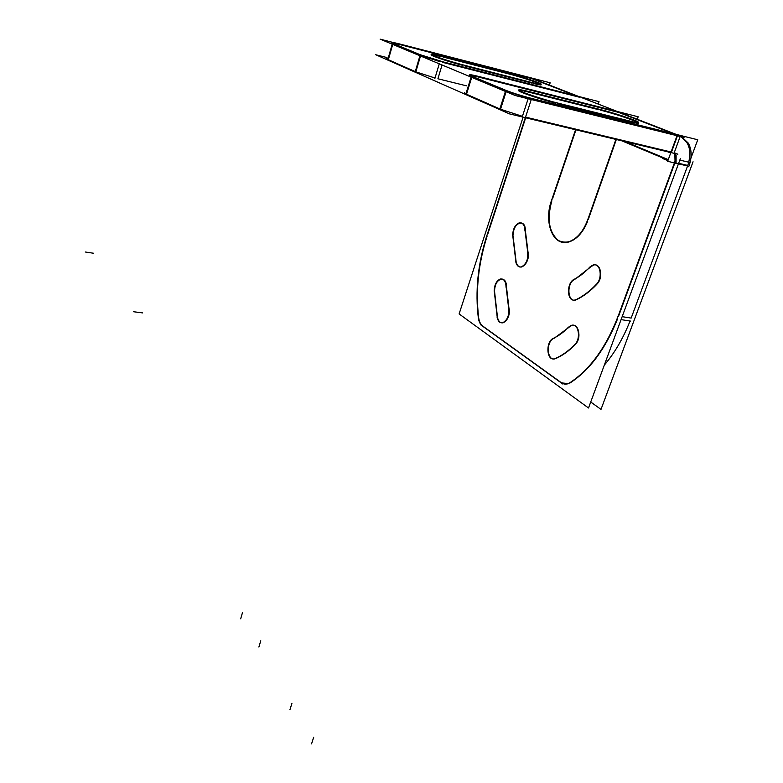 <?xml version="1.0" encoding="UTF-8"?>
<svg xmlns="http://www.w3.org/2000/svg" width="783" height="783" viewBox="0 0 783 783"><rect width="100%" height="100%" fill="white"/><g stroke="black" fill="none" stroke-linecap="round" stroke-linejoin="round"><path stroke-width="1.17" d="M687.484 166.231L631.167 318.084L622.152 316.675L631.167 318.084L687.484 166.231M604.319 365.093C614.645 352.996 623.219 338.305 630.051 321.02C623.219 338.305 614.645 352.996 604.319 365.093M478.667 317.683C479.206 321.617 480.556 324.407 482.7 326.051C480.556 324.407 479.206 321.617 478.667 317.683M487.026 236.397C478.354 263.665 475.545 290.62 478.609 317.242C475.545 290.62 478.354 263.665 487.026 236.397M525.677 117.793L487.545 234.812L525.677 117.793M575.945 129.831L552.504 198.882L575.945 129.831M587.632 221.295C582.885 232.727 576.552 239.637 568.634 242.035C553.375 246.616 543.95 222.411 551.858 200.791C546.749 219.25 548.991 232.531 558.582 240.616C569.691 245.304 579.371 238.864 587.632 221.295M616.329 139.501L588.219 219.7L616.329 139.501M687.777 165.438C691.937 152.186 689.706 142.604 681.093 136.712L687.122 142.712C690.577 149.22 690.792 156.796 687.777 165.438L678.646 163.295M673.615 153.184L674.868 154.74L675.054 162.443C676.336 158.489 675.856 155.406 673.615 153.184M674.466 153.39L676.111 155.249L676.072 163.51L674.838 162.991L618.609 316.117L674.848 163.001L667.664 161.308L677.383 134.696L697.751 139.766L690.939 158.146M570.093 382.936C589.677 370.173 605.474 348.875 617.493 319.063C605.474 348.875 589.677 370.173 570.093 382.936M561.626 382.916L568.771 383.641L565.072 384.257L561.626 382.916M561.333 382.701L482.925 326.208L561.333 382.701M506.454 286.343C505.975 281.068 504.066 278.64 500.729 279.061C496.99 280.686 494.925 284.581 494.543 290.728C494.2 278.846 506.307 274.197 506.454 286.343M494.543 291.325L497.499 317.448L494.543 291.325M497.626 317.996C498.663 321.676 500.523 323.271 503.205 322.762C507.766 320.364 509.704 315.559 509.009 308.355C511.573 319.239 499.877 328.958 497.626 317.996M506.464 286.823L508.921 307.944L506.464 286.823M553.884 338.344C545.702 341.525 546.896 361.619 555.127 358.761L555.313 358.702C546.984 361.932 545.594 341.574 553.884 338.344M555.744 358.536C562.497 355.609 569.006 350.95 575.27 344.549C569.006 350.95 562.497 355.609 555.744 358.536M575.622 344.168C581.74 337.757 578.657 322.958 571.786 325.434L568.683 327.421C576.151 318.877 583.335 335.907 575.622 344.168M554.266 338.168L568.282 327.842L554.266 338.168M525.354 229.967C524.884 224.858 522.995 222.509 519.677 222.92C515.664 224.633 513.442 228.714 513.022 235.145C512.64 223.204 525.168 217.733 525.354 229.967M513.022 235.742L516.144 261.894L513.022 235.742M516.281 262.432C517.309 265.936 519.149 267.453 521.801 266.964C526.675 264.429 528.76 259.437 528.055 251.989C530.737 262.794 518.63 273.336 516.281 262.432M525.364 230.447L527.957 251.578L525.364 230.447M574.663 279.345C566.373 282.976 567.323 302.757 575.681 299.967L576.2 299.801C567.567 303.608 566.07 283.143 574.663 279.345M576.65 299.605C583.658 296.228 590.402 291.11 596.891 284.249C590.402 291.11 583.658 296.228 576.65 299.605M597.263 283.837C603.439 277.153 600.551 262.696 593.573 265.075L590.01 267.385C597.752 258.282 605.259 275.009 597.263 283.837M575.065 279.149L589.599 267.825L575.065 279.149M387.81 59.479L386.802 58.461L387.81 59.479M415.264 71.605L388.329 59.714L392.733 44.406L388.329 59.714L415.264 71.605L419.933 55.759L415.264 71.605M435.005 78.016L415.822 71.84L435.005 78.016M437.912 78.77L466.443 85.817L437.912 78.77L442.062 64.989L437.912 78.77M399.477 44.484L391.706 42.83L399.477 44.484M391.285 42.82L392.332 43.731L391.285 42.82M420.07 55.29L392.86 43.956L420.07 55.29M420.637 55.524L439.929 61.642L420.637 55.524M442.835 62.415L580.007 97.366L442.835 62.415M399.917 44.602L531.745 78.584L575.877 95.761L531.745 78.584L399.917 44.602M507.11 73.485L443.09 57.022L507.11 73.485M540.945 84.486C541.767 85.23 539.096 84.848 532.939 83.35C554.423 88.743 529.171 79.063 508.196 73.768C520.108 76.793 538.44 82.744 540.759 84.358M464.104 65.743L531.628 83.018L464.104 65.743M431.384 54.556L441.886 56.719C417.819 50.415 438.128 59.009 462.714 65.38C449.99 62.092 432.696 56.386 431.11 54.996L431.237 54.556M505.593 90.906L471.885 76.871L505.593 90.906M506.298 91.2L528.31 98.227L506.298 91.2M531.432 99.04L677.608 135.361L531.432 99.04M478.276 76.988L618.687 112.419L673.253 133.668L618.687 112.419L478.276 76.988M469.692 75.295L471.239 76.597C467.48 74.796 469.673 74.884 477.796 76.861L469.966 75.295M555.587 103.16C541.435 99.578 520.734 92.648 518.767 90.867C517.612 89.771 521.155 90.251 529.386 92.286C503.42 85.601 529.054 96.426 555.587 103.16M599.103 109.806L530.678 92.609L599.103 109.806M638.292 122.725C639.251 123.587 636.706 123.313 630.667 121.884C653.374 127.414 622.426 115.541 600.258 110.09C613.578 113.388 635.884 120.758 638.204 122.657M557.085 103.542L629.268 121.541L557.085 103.542M465.885 93.931L464.388 92.482L465.885 93.931M499.848 108.935L466.521 94.224L471.728 77.36L466.521 94.224L499.848 108.935L505.426 91.425L499.848 108.935M522.427 116.334L500.543 109.228L522.427 116.334M671.491 152.108L525.54 117.117L531.275 99.519L525.54 117.117L671.491 152.108L677.452 135.811M693.063 161.778L601.001 409.392L590.725 402.002M478.227 317.184C478.746 321.51 480.185 324.495 482.553 326.159M478.482 319.17C474.958 291.393 477.855 263.254 487.163 234.743M525.295 117.704L485.803 238.923M549.412 85.083L550.155 82.802L531.51 77.997M598.212 104.07L599.034 101.663L579.772 96.749M575.544 129.733L550.929 202.249M552.142 198.804C543.138 220.708 552.426 246.743 568.223 241.957C577.159 239.109 583.912 230.995 588.473 217.615M615.918 139.403L587.25 221.217M637.293 119.261L638.174 116.775L618.453 111.783M688.717 166.74C692.055 157.823 691.937 149.974 688.384 143.211L681.67 136.849M676.16 163.304L687.993 166.084M679.82 160.094L689.373 162.365M675.798 159.145L617.102 319.004M621.076 319.621L630.501 321.089M618.844 314.237C606.541 347.075 589.765 370.202 568.517 383.611M560.931 382.652L567.401 383.934L570.004 382.662M562.957 384.12L480.879 324.955M680.319 158.753L588.522 407.992L459.112 313.934L523.093 117.176M509.459 113.878L375.713 54.732L387.047 57.58L375.713 54.732L509.459 113.878L677.882 154.212L674.232 152.714L677.882 154.212L509.459 113.878M393.252 43.525L391.343 42.615C390.668 41.93 393.575 42.419 400.074 44.083M515.351 95.565L380.137 39.15L392.9 42.439L380.137 39.15L515.351 95.565L684.039 137.446L680.349 136.007L684.039 137.446L515.351 95.565M676.248 134.412L621.33 113.055L676.248 134.412M617.347 111.509L582.601 97.992L617.347 111.509M578.706 96.475L534.251 79.191L578.706 96.475M534.143 79.514L534.398 78.74L396.815 43.241M434.839 78.594L439.273 63.824M440.085 61.113L582.758 97.513M419.982 54.644L443.462 61.974M415.665 72.388L420.804 54.976L392.489 43.212L387.663 60.007M472.364 76.411L469.741 75.139C468.88 74.316 471.777 74.737 478.452 76.411M500.347 109.835L506.484 90.593L471.415 76.02L465.699 94.518M532.117 98.55L532.117 98.55C521.605 95.849 512.718 93.05 505.475 90.172L505.475 90.172M674.016 153.311L522.222 116.97L528.496 97.65L680.544 135.479L674.075 153.145M474.968 75.53L621.506 112.556M555.783 102.583L630.863 121.326M530.864 92.042C521.772 89.742 517.798 89.154 518.953 90.29C520.998 92.179 544.743 99.979 558.533 103.258M601.824 109.894L528.114 91.347M628.24 120.66C636.07 122.637 639.486 123.137 638.488 122.168C636.51 120.308 612.521 112.429 599.289 109.258M443.237 56.513C434.35 54.213 430.356 53.538 431.267 54.467C432.901 55.955 452.848 62.415 465.445 65.518M509.645 73.602L440.672 55.847M530.639 82.205C538.45 84.212 541.934 84.809 541.112 83.977C539.516 82.518 519.403 76 507.267 72.995M462.87 64.862L533.106 82.841M668.075 160.172L621.741 140.793M494.171 291.256C494.367 284.855 496.422 280.774 500.337 278.993C503.988 278.64 505.887 281.44 506.063 287.371M497.362 318.446L494.151 290.092M508.382 307.357C509.547 314.825 507.697 319.944 502.813 322.704C499.965 323.213 498.076 321.441 497.117 317.399M508.627 308.306L506.072 286.284M555.754 358.281L554.716 358.702C546.221 361.619 545.418 340.625 553.894 338.109M575.221 344.109C568.732 350.833 561.969 355.688 554.941 358.653M567.9 327.783L571.375 325.366C578.696 322.733 581.338 339.196 574.458 344.872M568.575 327.049C563.652 332.256 558.514 336.044 553.15 338.432M512.64 235.673C512.875 228.988 515.087 224.711 519.286 222.842C522.907 222.489 524.806 225.21 524.962 230.985M516.017 262.873L512.63 234.499M527.409 250.981C528.623 258.684 526.626 263.988 521.4 266.895C518.591 267.385 516.711 265.691 515.762 261.825M527.664 251.92L524.962 229.889M576.68 299.312L575.28 299.909C566.647 302.747 566.099 282.066 574.693 279.081M596.861 283.769C590.128 290.973 583.12 296.297 575.828 299.742M589.207 267.757L593.162 264.997C600.59 262.462 603.027 278.572 596.069 284.591M589.912 266.974C584.813 272.543 579.489 276.702 573.919 279.443M668.281 159.624L625.128 141.606M85.249 251.999L93.725 253.271M667.889 160.691L662.721 158.528L667.889 160.691M133.325 311.703L142.623 312.906M240.684 618.815L242.466 612.697M258.889 647.052L260.759 640.778M415.107 72.144L420.236 54.741M289.916 709.78L291.951 703.281M311.565 743.85L313.709 737.185M499.652 109.532L505.779 90.299M386.538 59.361L386.694 58.842M464.045 93.569L464.231 93.001M670.688 153.028L667.703 151.804L670.688 153.028"/></g></svg>
